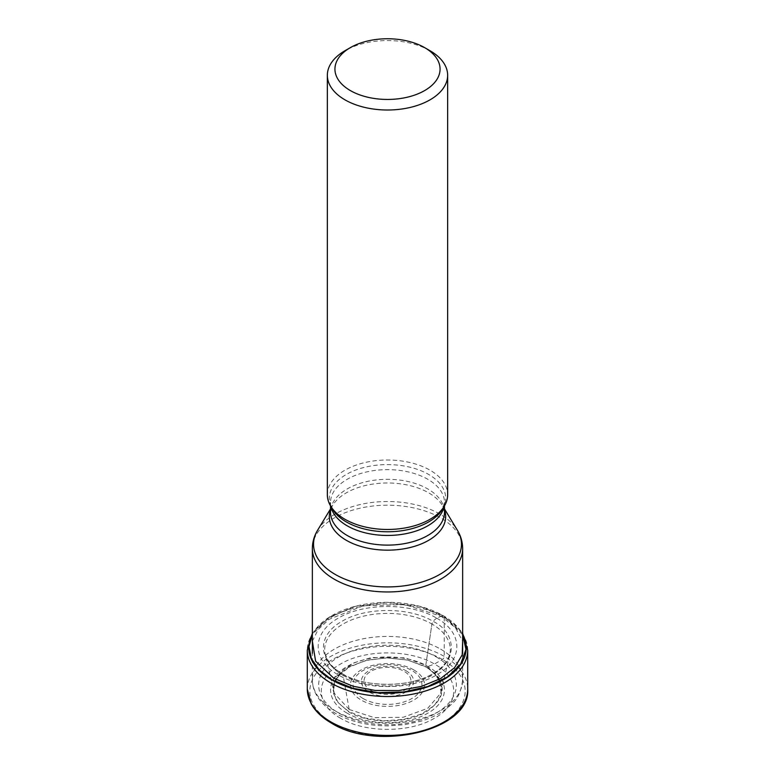 <?xml version="1.0" encoding="UTF-8"?>
<svg xmlns="http://www.w3.org/2000/svg" width="775" height="775" viewBox="0 0 775 775"><rect width="100%" height="100%" fill="white"/><g stroke="black" fill="none" stroke-linecap="round" stroke-linejoin="round"><path stroke-width="0.58" stroke-dasharray="3.88 2.91" d="M340.554 718.241C314.873 704.087 314.873 678.183 340.554 664.03C365.064 649.208 409.936 649.208 434.446 664.03C460.127 678.183 460.127 704.087 434.446 718.241C409.936 733.063 365.064 733.063 340.554 718.241M462.646 634.599L443.029 615.583L419.488 606.283L387.5 602.301L355.512 606.283L328.542 617.694L312.354 634.599M312.354 641.225L318.128 629.591L329.113 619.283L363.397 605.759L404.85 604.636L441.169 616.28L436.654 618.15L432.905 621.25L431.917 624.02L425.795 665.27L426.26 667.13L434.446 664.03L442.418 659.467A2.528 1.463 120 0 0 444.211 656.377L444.211 617.472A3.788 2.189 120 0 0 443.174 615.621L443.029 615.583A173.426 100.13 120 0 0 441.169 616.28L455.38 627.731L462.646 641.196M436.654 618.15C463.547 632.972 463.547 660.087 436.654 674.909C410.992 690.438 364.008 690.438 338.346 674.909C311.453 660.087 311.453 632.962 338.336 618.14C364.008 602.621 410.992 602.621 436.664 618.14L441.169 616.261M349.205 709.483L334.354 693.383L333.938 691.988L334.161 681.981L340.806 671.547L354.078 662.78L371.554 657.5L405.073 657.81L425.795 665.27L431.917 624.02A62.823 36.27 180 0 0 359.997 617.065A62.823 36.27 180 0 0 325.142 654.052A62.823 36.27 180 0 0 343.083 675.316L349.205 709.483M427.364 667.798L434.048 672.903L441.14 683.521L441.217 694.894L434.281 705.55L421.28 714.095L403.823 719.384L384.274 720.798L365.141 718.057L348.895 711.624L338.433 703.09L333.298 693.053L334.199 682.61L340.961 672.903L347.626 667.808L365.374 660.562L386.589 657.83L407.95 660.145L426.26 667.13C447.456 682.048 447.456 696.967 426.26 711.886C406.022 724.121 368.978 724.121 348.74 711.886L336.689 701.298L332.698 688.839L337.6 676.488L350.416 666.209L367.621 660.048L387.5 657.859L407.379 660.048L424.584 666.209M349.215 709.483L374.403 717.679L403.281 717.253L427.703 708.311L440.607 693.373L441.033 691.978L438.873 677.592L425.785 665.27M430.028 50.733A60.15 34.73 0 0 0 344.972 50.733M327.35 494.731A60.15 34.73 180 0 1 364.483 462.646A60.15 34.73 180 0 1 430.028 470.183A60.15 34.73 180 0 1 447.65 494.731M442.418 659.467A77.674 44.843 0 0 0 332.582 659.467A77.674 44.843 0 0 0 332.582 722.891A77.674 44.843 0 0 0 442.418 722.891A77.674 44.843 0 0 0 442.418 659.467M307.297 689.12A80.203 46.306 180 0 1 356.81 646.34A80.203 46.306 180 0 1 444.211 656.377A80.203 46.306 180 0 1 467.703 689.12M467.703 650.206A80.203 46.306 0 0 0 444.211 617.472A80.203 46.306 0 0 0 356.81 607.435A80.203 46.306 0 0 0 307.297 650.206M312.354 634.202A78.73 45.454 180 0 1 355.396 606.263L355.396 606.263A78.73 45.454 180 0 1 419.604 606.263L419.604 606.263A78.73 45.454 180 0 1 443.174 615.621A78.73 45.454 180 0 1 462.646 634.202M338.336 674.909L333.831 678.232M342.095 673.669C317.266 659.98 317.266 634.928 342.095 621.25C365.81 606.912 409.19 606.912 432.905 621.25C457.395 633.039 457.395 661.869 432.905 673.669C412.465 687.812 362.535 687.812 342.095 673.669M347.132 713.126C325.054 700.958 325.054 678.687 347.132 666.51C368.212 653.771 406.788 653.771 427.868 666.51C449.946 678.677 449.946 700.949 427.868 713.126C406.788 725.865 368.212 725.865 347.132 713.126M343.083 675.316A62.823 36.27 0 0 0 407.989 683.957A62.823 36.27 0 0 0 449.858 654.052A62.823 36.27 0 0 0 431.917 624.02M370.925 690.438A23.444 13.533 0 0 0 370.973 690.467A23.444 13.533 180 0 0 404.104 690.418A23.444 13.533 180 0 0 404.075 671.295A23.444 13.533 180 0 0 404.027 671.266A23.444 13.533 180 0 0 370.896 671.315A23.444 13.533 180 0 0 370.925 690.438M405.906 670.656A26.117 15.074 180 0 1 405.964 670.685A26.117 15.074 180 0 1 405.993 691.998A26.117 15.074 180 0 1 369.094 692.046A26.117 15.074 180 0 1 369.036 692.007A26.117 15.074 180 0 1 369.007 670.704A26.117 15.074 180 0 1 405.906 670.656M363.165 698.556A34.41 19.869 0 0 0 411.777 698.585A34.41 19.869 0 0 0 411.942 670.53A34.41 19.869 0 0 0 411.835 670.462A34.41 19.869 0 0 0 363.223 670.433A34.41 19.869 0 0 0 363.058 698.488A34.41 19.869 0 0 0 363.165 698.556M413.714 669.852A37.074 21.409 0 0 0 361.286 669.852A37.074 21.409 0 0 0 361.286 700.125A37.074 21.409 0 0 0 413.714 700.125A37.074 21.409 0 0 0 413.714 669.852M436.17 656.89A68.83 39.738 180 0 1 436.17 713.097A68.83 39.738 180 0 1 338.83 713.097A68.83 39.738 180 0 1 338.83 656.89A68.83 39.738 180 0 1 436.17 656.89M440.636 649.159A75.146 43.381 180 0 1 440.704 649.198A75.146 43.381 180 0 1 462.646 679.84A75.146 43.381 180 0 1 416.252 719.917A75.146 43.381 180 0 1 334.364 710.51A75.146 43.381 180 0 1 334.296 710.472A75.146 43.381 180 0 1 312.354 679.84A75.146 43.381 180 0 1 358.748 639.753A75.146 43.381 180 0 1 440.636 649.159M462.646 548.584A75.146 43.381 0 0 0 440.713 517.942A75.146 43.381 0 0 0 440.636 517.903A75.146 43.381 0 0 0 358.748 508.497A75.146 43.381 0 0 0 312.354 548.584M330.508 505.833L330.508 502.549L332.582 509.262A58.173 33.587 180 0 1 356.529 469.757A58.173 33.587 180 0 1 428.565 474.397A58.173 33.587 180 0 1 428.633 474.445A58.173 33.587 180 0 1 442.428 509.262L444.492 502.549A56.992 32.899 0 0 0 427.8 479.279A56.992 32.899 0 0 0 427.732 479.241A56.992 32.899 0 0 0 365.645 472.159A56.992 32.899 0 0 0 330.508 502.549A56.992 32.899 0 0 0 330.925 506.54M444.075 506.54A56.992 32.899 0 0 0 444.492 502.549L444.492 505.833M330.508 508.923L332.582 505.503L330.508 512.217A56.992 32.899 180 0 1 365.655 481.827A56.992 32.899 180 0 1 427.742 488.918A56.992 32.899 180 0 1 427.8 488.948A56.992 32.899 180 0 1 444.492 512.217L442.418 505.503A58.173 33.587 0 0 0 428.633 492.823A58.173 33.587 0 0 0 428.575 492.793A58.173 33.587 0 0 0 332.582 505.503L332.582 505.503A58.173 33.587 0 0 0 330.508 509.834M444.492 509.834A58.173 33.587 0 0 0 442.418 505.503L444.492 508.923M317.673 530.139A73.964 42.703 180 0 1 439.803 514.028A73.964 42.703 180 0 1 439.871 514.067A73.964 42.703 180 0 1 457.327 530.139M355.473 606.234L329.356 617.065L312.354 633.32M419.527 606.234L443.426 615.738L462.646 633.32M441.062 691.988L449.858 654.052L447.572 659.874C445.412 663.691 441.934 667.343 437.139 670.83C415.206 687.59 367.331 689.101 342.347 673.708C336.515 670.298 332.078 666.51 329.046 662.354L325.142 654.052L333.938 691.988M340.923 672.894C334.18 679.539 331.991 686.369 334.364 693.373M350.416 666.209L347.626 667.798M440.636 693.373C443.009 686.369 440.82 679.539 434.077 672.894M462.646 653.296L462.646 679.84C461.222 691.348 457.599 699.399 451.757 703.981C444.046 711.624 433.729 717.369 420.806 721.225L404.715 724.693L387.781 725.894C367.767 725.797 350.397 721.641 335.672 713.407C326.953 708.389 320.53 702.247 316.403 694.981C313.73 690.157 312.383 685.11 312.354 679.84L312.354 653.296"/><path stroke-width="1.16" d="M312.354 634.599L308.983 646.612L311.395 658.702L319.252 669.997L331.971 679.704L353.061 688.345L377.842 692.627L403.678 691.978L427.771 686.524L447.504 676.885L460.65 664.02L465.969 649.402L462.646 634.599M333.831 678.251L315.609 661.182L312.354 641.225M334.364 677.834L333.831 678.232L352.916 686.204L375.294 690.477L398.844 690.554L421.3 686.437L440.549 678.59L454.586 667.663L462.229 654.798L462.646 641.196M424.671 90.559A52.574 30.351 0 0 0 424.671 47.643L424.671 47.643A52.574 30.351 0 0 0 350.329 47.643L350.329 47.643A52.574 30.351 0 0 0 350.329 90.559A52.574 30.351 0 0 0 424.671 90.559M350.329 47.643L344.972 50.733A60.15 34.73 0 0 0 327.35 75.291A60.15 34.73 0 0 0 344.972 99.839A60.15 34.73 0 0 0 430.028 99.839A60.15 34.73 0 0 0 447.65 75.291A60.15 34.73 0 0 0 430.028 50.733L424.671 47.643L430.028 50.733M447.65 75.291L447.65 494.731A60.15 34.73 180 0 1 444.288 506.182A60.15 34.73 180 0 1 344.972 519.289A60.15 34.73 180 0 1 330.712 506.182A60.15 34.73 180 0 1 327.35 494.731L327.35 75.291M330.789 721.854A80.203 46.306 180 0 1 307.297 689.12L311.124 703.671C315.241 711.159 321.974 717.602 331.312 723.017C377.222 752.225 470.783 730.418 467.703 689.12A80.203 46.306 180 0 1 418.19 731.891A80.203 46.306 180 0 1 330.789 721.854M312.354 633.32L307.297 650.206A80.203 46.306 0 0 0 330.789 682.949A80.203 46.306 0 0 0 418.19 692.986A80.203 46.306 0 0 0 467.703 650.206L462.646 633.32M462.646 634.202A78.73 45.454 180 0 1 428.255 686.65A78.73 45.454 180 0 1 331.826 679.908A78.73 45.454 180 0 1 312.354 634.202M312.354 653.296L312.354 548.584A75.146 43.381 0 0 0 334.287 579.216A75.146 43.381 0 0 0 334.364 579.254A75.146 43.381 0 0 0 416.252 588.661A75.146 43.381 0 0 0 462.646 548.584C462.588 542.025 460.815 535.883 457.327 530.139L457.327 530.139A73.964 42.703 180 0 1 426.831 580.388A73.964 42.703 180 0 1 335.197 574.42A73.964 42.703 180 0 1 335.129 574.372A73.964 42.703 180 0 1 317.673 530.139L330.508 508.923M444.288 506.182L442.418 509.262A58.173 33.587 180 0 1 442.418 509.262A58.173 33.587 180 0 1 346.435 521.982A58.173 33.587 180 0 1 346.367 521.943A58.173 33.587 180 0 1 332.582 509.262L332.582 509.262A58.173 33.587 180 0 1 332.572 509.262L330.712 506.182M330.925 506.54A56.992 32.899 0 0 0 347.2 525.818A56.992 32.899 0 0 0 347.268 525.857A56.992 32.899 0 0 0 406.119 533.646A56.992 32.899 0 0 0 444.075 506.54M444.492 505.833L444.492 512.217A56.992 32.899 180 0 1 409.345 542.607A56.992 32.899 180 0 1 347.258 535.515A56.992 32.899 180 0 1 347.2 535.486A56.992 32.899 180 0 1 330.508 512.217L330.508 505.833M330.508 509.834A58.173 33.587 0 0 0 346.367 540.33A58.173 33.587 0 0 0 346.425 540.359A58.173 33.587 0 0 0 415.109 546.143A58.173 33.587 0 0 0 444.492 509.834M307.297 650.206L307.297 689.12M467.703 650.206L467.703 689.12M444.492 508.923L457.327 530.139M312.354 548.584C312.412 542.025 314.185 535.883 317.673 530.139M462.646 548.584L462.646 653.296"/></g></svg>
